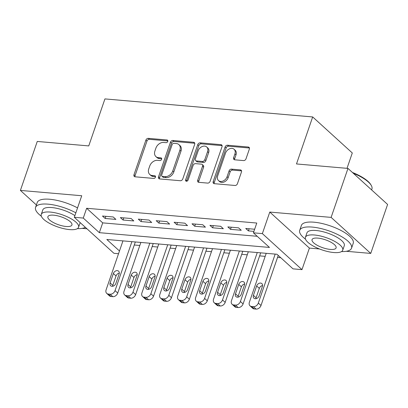 <?xml version="1.0" encoding="UTF-8"?>
<svg xmlns="http://www.w3.org/2000/svg" width="408" height="408" viewBox="0 0 408 408"><rect width="100%" height="100%" fill="white"/><g stroke="black" fill="none" stroke-linecap="round" stroke-linejoin="round"><path stroke-width="0.61" d="M167.764 141.423A1.505 1.132 -47.7 0 0 167.545 140.199A1.505 1.132 -47.7 0 0 166.994 139.97L148.318 138.348A2.152 1.617 -47.7 0 0 145.901 140.117L133.982 174.726A2.152 1.617 -47.7 0 0 134.293 176.47A2.152 1.617 -47.7 0 0 135.079 176.802L153.755 178.424A1.505 1.132 -47.7 0 0 155.448 177.184A1.505 1.132 -47.7 0 0 155.234 175.96A1.505 1.132 -47.7 0 0 154.683 175.731L152.266 175.522A6.89 5.176 -47.7 0 1 149.751 174.466A6.89 5.176 -47.7 0 1 148.757 168.881L149.751 165.995A6.89 5.176 -47.7 0 1 157.493 160.334L159.911 160.543A1.505 1.132 -47.7 0 0 161.609 159.304A1.505 1.132 -47.7 0 0 161.389 158.08A1.505 1.132 -47.7 0 0 160.839 157.85L158.421 157.641A6.89 5.176 -47.7 0 1 155.907 156.585A6.89 5.176 -47.7 0 1 154.918 151.001L155.907 148.114A6.89 5.176 -47.7 0 1 163.654 142.453L166.071 142.662A1.505 1.132 -47.7 0 0 167.764 141.423M243.586 160.579A2.152 1.617 -47.7 0 0 246.009 158.809L249.349 149.099A2.152 1.617 -47.7 0 0 249.038 147.354A2.152 1.617 -47.7 0 0 248.253 147.023L227.511 145.222A2.152 1.617 -47.7 0 0 225.089 146.992L213.175 181.601A2.152 1.617 -47.7 0 0 213.486 183.345A2.152 1.617 -47.7 0 0 214.271 183.677L235.013 185.477A2.152 1.617 -47.7 0 0 237.436 183.707L241.47 171.977A2.152 1.617 -47.7 0 0 241.164 170.233A2.152 1.617 -47.7 0 0 240.378 169.901L231.499 169.131A2.152 1.617 -47.7 0 0 229.077 170.901L227.078 176.715A5.758 4.325 -47.7 0 1 218.499 180.571A5.758 4.325 -47.7 0 1 217.673 175.899L225.517 153.117A5.758 4.325 -47.7 0 1 234.09 149.267A5.758 4.325 -47.7 0 1 234.921 153.933L233.616 157.733A2.152 1.617 -47.7 0 0 233.922 159.477A2.152 1.617 -47.7 0 0 234.707 159.809L243.586 160.579M347.978 168.417L387.6 204.444L370.739 253.414L331.118 217.388L347.978 168.417L296.494 163.95L312.676 116.943L104.938 98.909L88.75 145.916L37.261 141.449L20.4 190.419L81.738 195.743L74.317 217.286L83.273 218.066L86.644 208.269L256.78 223.038L253.409 232.83L262.364 233.611L301.981 269.637L293.026 268.857L276.966 254.255L106.83 239.486L119.478 250.981M331.118 217.388L269.78 212.063L262.364 233.611M194.677 144.35A2.152 1.617 -47.7 0 0 194.371 142.606A2.152 1.617 -47.7 0 0 193.586 142.28L172.839 140.48A2.152 1.617 -47.7 0 0 170.422 142.249L158.503 176.853A2.152 1.617 -47.7 0 0 158.814 178.597A2.152 1.617 -47.7 0 0 159.599 178.928L180.346 180.729A2.152 1.617 -47.7 0 0 182.764 178.959L194.677 144.35M200.175 142.851L220.917 144.651A2.152 1.617 -47.7 0 1 221.707 144.978A2.152 1.617 -47.7 0 1 222.013 146.727L210.1 181.331A2.152 1.617 -47.7 0 1 207.677 183.1L198.803 182.33A2.152 1.617 -47.7 0 1 198.018 182.004A2.152 1.617 -47.7 0 1 197.707 180.254L202.536 166.219A2.152 1.617 -47.7 0 0 202.23 164.475A2.152 1.617 -47.7 0 0 201.44 164.149L195.554 163.634A2.152 1.617 -47.7 0 0 193.132 165.403L188.103 180.015A1.505 1.132 -47.7 0 1 185.859 181.024A1.505 1.132 -47.7 0 1 185.64 179.806L197.758 144.621A2.152 1.617 -47.7 0 1 200.175 142.851L201.246 143.825L221.988 145.625L220.917 144.651M20.4 190.419L36.394 204.959M113.215 216.964L102.469 216.031L105.147 218.464L115.892 219.397L113.215 216.964M131.121 218.515L120.375 217.581L123.053 220.019L133.799 220.952L131.121 218.515M149.032 220.07L138.286 219.137L140.964 221.575L151.71 222.503L149.032 220.07M166.938 221.626L156.193 220.692L158.87 223.125L169.616 224.058L166.938 221.626M184.85 223.181L174.104 222.248L176.781 224.681L187.527 225.614L184.85 223.181M202.756 224.737L192.01 223.803L194.687 226.236L205.433 227.169L202.756 224.737M220.667 226.287L209.921 225.354L212.599 227.791L223.344 228.725L220.667 226.287M238.573 227.843L227.832 226.909L230.505 229.347L241.25 230.275L238.573 227.843M86.644 208.269L102.709 222.875L257.208 236.288M254.643 229.24L245.738 228.465L248.416 230.897L253.909 231.377M134.278 244.994L139.816 245.473M152.184 246.544L157.728 247.029M170.095 248.1L175.634 248.584M188.001 249.655L193.545 250.135M205.912 251.211L211.451 251.69M223.819 252.766L229.362 253.246M241.73 254.322L247.268 254.801M259.641 255.872L265.18 256.357M277.547 257.428L280.765 257.708M122.466 240.842L122.849 241.189M347.009 168.336L352.298 152.969L312.676 116.943M269.78 212.063L309.402 248.089L319.479 248.967M346.29 251.292L370.739 253.414M309.402 248.089L301.981 269.637M118.534 253.715L113.939 253.312L74.317 217.286M82.13 228.363L86.96 228.781M83.273 218.066L99.338 232.667L269.469 247.437L253.409 232.83M102.709 222.875L99.338 232.667M105.147 218.464L105.881 216.327M123.053 220.019L123.792 217.882M140.964 221.575L141.698 219.433M158.87 223.125L159.61 220.988M176.781 224.681L177.516 222.544M194.687 226.236L195.427 224.099M212.599 227.791L213.333 225.655M230.505 229.347L231.244 227.205M248.416 230.897L249.15 228.761M155.907 156.585L156.978 157.559A6.89 5.176 -47.7 0 0 159.492 158.615L158.421 157.641M161.69 158.804L159.492 158.615M149.751 174.466L150.822 175.44A6.89 5.176 -47.7 0 0 153.337 176.496L152.266 175.522M155.535 176.684L153.337 176.496M167.846 140.923L149.389 139.322A2.152 1.617 -47.7 0 0 146.972 141.091L135.053 175.7A2.152 1.617 -47.7 0 0 134.982 176.791M194.754 143.264A2.152 1.617 -47.7 0 0 194.657 143.249L173.91 141.449A2.152 1.617 -47.7 0 0 171.493 143.218L159.574 177.827A2.152 1.617 -47.7 0 0 159.502 178.918M173.849 143.335A1.505 1.132 -47.7 0 0 172.156 144.575L161.696 174.95A1.505 1.132 -47.7 0 0 161.91 176.174A1.505 1.132 -47.7 0 0 162.46 176.404L165.011 176.628A6.89 5.176 -47.7 0 0 172.752 170.962L179.903 150.2A6.89 5.176 -47.7 0 0 178.913 144.616A6.89 5.176 -47.7 0 0 176.399 143.56L173.849 143.335M161.91 176.174L162.981 177.149A1.505 1.132 -47.7 0 0 163.531 177.378L162.46 176.404M178.913 144.616L179.984 145.59A6.89 5.176 -47.7 0 1 180.974 151.174L173.823 171.936A6.89 5.176 -47.7 0 1 166.082 177.602L163.531 177.378M202.23 164.475L203.301 165.449A2.152 1.617 -47.7 0 1 203.607 167.193L198.778 181.229A2.152 1.617 -47.7 0 0 198.706 182.32M201.246 143.825A2.152 1.617 -47.7 0 0 198.829 145.595L186.711 180.775A1.505 1.132 -47.7 0 0 186.629 181.254M207.555 151.659A5.758 4.325 -47.7 0 0 206.723 146.987A5.758 4.325 -47.7 0 0 198.15 150.843L195.386 158.87A2.152 1.617 -47.7 0 0 195.692 160.614A2.152 1.617 -47.7 0 0 196.483 160.946L202.368 161.456A2.152 1.617 -47.7 0 0 204.791 159.686L207.555 151.659L208.626 152.633A5.758 4.325 -47.7 0 0 207.794 147.961L206.723 146.987M195.692 160.614L196.763 161.588A2.152 1.617 -47.7 0 0 197.549 161.915L196.483 160.946M208.626 152.633L205.861 160.66A2.152 1.617 -47.7 0 1 203.439 162.43L197.549 161.915M234.09 149.267L235.161 150.241A5.758 4.325 -47.7 0 1 235.992 154.907L234.687 158.707A2.152 1.617 -47.7 0 0 234.61 159.793M218.499 180.571L219.57 181.545A5.758 4.325 -47.7 0 0 228.149 177.689L227.078 176.715M241.546 170.886A2.152 1.617 -47.7 0 0 241.444 170.876L232.57 170.105A2.152 1.617 -47.7 0 0 230.148 171.875L228.149 177.689M249.421 148.007A2.152 1.617 -47.7 0 0 249.324 147.997L228.582 146.197A2.152 1.617 -47.7 0 0 226.16 147.966L214.246 182.575A2.152 1.617 -47.7 0 0 214.174 183.661M131.906 241.664L115.051 290.613A4.386 3.295 -47.7 0 1 110.119 294.219L108.329 294.066A4.386 3.295 -47.7 0 1 106.728 293.393A4.386 3.295 -47.7 0 1 106.1 289.838L122.956 240.883M135.323 241.959L117.728 293.051A4.386 3.295 132.3 0 1 112.797 296.657L111.007 296.499A4.386 3.295 132.3 0 1 109.405 295.825L106.728 293.393M119.294 273.1A3.509 2.637 -47.7 0 0 116.051 275.956L112.817 285.36A3.509 2.637 -47.7 0 0 112.623 286.278M115.867 283.422L119.105 274.023A3.509 2.637 -47.7 0 0 118.601 271.177A3.509 2.637 -47.7 0 0 113.373 273.523L110.14 282.928A3.509 2.637 -47.7 0 0 110.644 285.768A3.509 2.637 -47.7 0 0 115.867 283.422M75.857 212.813A27.413 8.991 -161 0 0 48.083 204.158A27.413 8.991 -161 0 0 35.552 207.402A27.413 8.991 -161 0 0 41.361 216.245M77.546 207.917A27.413 8.991 -161 0 0 49.771 199.257A27.413 8.991 -161 0 0 37.235 202.506L35.552 207.402M41.254 214.409A19.737 6.472 -161 0 0 49.751 223.467A19.737 6.472 -161 0 0 69.554 229.597A19.737 6.472 -161 0 0 78.576 227.256A19.737 6.472 -161 0 0 70.084 218.198A19.737 6.472 -161 0 0 50.281 212.068A19.737 6.472 -161 0 0 41.254 214.409L42.809 209.901A19.737 6.472 19 0 1 51.831 207.565A19.737 6.472 19 0 1 74.888 215.638M66.127 226.481A12.719 4.172 -161 0 0 71.941 224.971A12.719 4.172 -161 0 0 66.468 219.137A12.719 4.172 -161 0 0 53.708 215.184A12.719 4.172 -161 0 0 47.889 216.689A12.719 4.172 -161 0 0 53.366 222.528A12.719 4.172 -161 0 0 66.127 226.481M80.172 222.61A19.737 6.472 19 0 1 80.131 222.753L78.576 227.256M77.367 228.643A27.413 8.991 -161 0 0 85.389 227.353M341.522 251.573A27.413 8.991 -161 0 0 351.543 248.181A27.413 8.991 -161 0 0 339.747 235.595A27.413 8.991 -161 0 0 312.237 227.083A27.413 8.991 -161 0 0 299.707 230.331A27.413 8.991 -161 0 0 305.515 239.17M351.543 248.181L353.226 243.285A27.413 8.991 -161 0 0 341.435 230.699A27.413 8.991 -161 0 0 313.925 222.187A27.413 8.991 -161 0 0 301.395 225.435L299.707 230.331M305.413 237.334L306.964 232.83A19.737 6.472 19 0 1 315.986 230.494A19.737 6.472 19 0 1 335.794 236.62A19.737 6.472 19 0 1 344.286 245.682L342.735 250.186A19.737 6.472 -161 0 0 334.244 241.128A19.737 6.472 -161 0 0 314.435 234.998A19.737 6.472 -161 0 0 305.413 237.334A19.737 6.472 -161 0 0 313.905 246.396A19.737 6.472 -161 0 0 333.708 252.526A19.737 6.472 -161 0 0 342.735 250.186M330.281 249.41A12.719 4.172 -161 0 0 336.1 247.901A12.719 4.172 -161 0 0 330.628 242.061A12.719 4.172 -161 0 0 317.863 238.114A12.719 4.172 -161 0 0 312.049 239.618A12.719 4.172 -161 0 0 317.521 245.458A12.719 4.172 -161 0 0 330.281 249.41M371.606 189.904L371.912 189.026A27.413 8.991 -161 0 0 371.316 185.518A27.413 8.991 -161 0 0 353.282 173.242M352.43 172.467A26.755 8.777 19 0 1 370.908 184.804L371.316 185.518M149.818 243.214L132.962 292.169A4.386 3.295 -47.7 0 1 128.03 295.775L126.24 295.621A4.386 3.295 -47.7 0 1 124.639 294.948A4.386 3.295 -47.7 0 1 124.007 291.394L140.862 242.439M153.23 243.515L135.64 294.601A4.386 3.295 132.3 0 1 130.708 298.207L128.918 298.054A4.386 3.295 132.3 0 1 127.316 297.381L124.639 294.948M137.205 274.655A3.509 2.637 -47.7 0 0 133.962 277.511L130.723 286.916A3.509 2.637 -47.7 0 0 130.535 287.834M133.778 284.978L137.017 275.573A3.509 2.637 -47.7 0 0 136.512 272.733A3.509 2.637 -47.7 0 0 131.284 275.079L128.046 284.478A3.509 2.637 -47.7 0 0 128.551 287.324A3.509 2.637 -47.7 0 0 133.778 284.978M167.724 244.769L150.868 293.724A4.386 3.295 -47.7 0 1 145.942 297.33L144.146 297.172A4.386 3.295 -47.7 0 1 142.545 296.504A4.386 3.295 -47.7 0 1 141.918 292.944L158.773 243.994M171.141 245.065L153.546 296.157A4.386 3.295 132.3 0 1 148.614 299.763L146.824 299.61A4.386 3.295 132.3 0 1 145.222 298.936L142.545 296.504M155.111 276.211A3.509 2.637 -47.7 0 0 151.868 279.067L148.634 288.471A3.509 2.637 -47.7 0 0 148.441 289.389M151.684 286.533L154.923 277.129A3.509 2.637 -47.7 0 0 154.418 274.283A3.509 2.637 -47.7 0 0 149.19 276.634L145.957 286.034A3.509 2.637 -47.7 0 0 146.462 288.879A3.509 2.637 -47.7 0 0 151.684 286.533M185.635 246.325L168.779 295.28A4.386 3.295 -47.7 0 1 163.848 298.885L162.058 298.727A4.386 3.295 -47.7 0 1 160.456 298.054A4.386 3.295 -47.7 0 1 159.824 294.5L176.679 245.55M189.047 246.621L171.457 297.712A4.386 3.295 132.3 0 1 166.525 301.318L164.735 301.165A4.386 3.295 132.3 0 1 163.134 300.492L160.456 298.054M173.023 277.766A3.509 2.637 -47.7 0 0 169.779 280.622L166.541 290.022A3.509 2.637 -47.7 0 0 166.352 290.945M169.595 288.089L172.834 278.684A3.509 2.637 -47.7 0 0 172.329 275.839A3.509 2.637 -47.7 0 0 167.101 278.19L163.863 287.589A3.509 2.637 -47.7 0 0 164.368 290.435A3.509 2.637 -47.7 0 0 169.595 288.089M203.541 247.88L186.686 296.83A4.386 3.295 -47.7 0 1 181.759 300.441L179.964 300.283A4.386 3.295 -47.7 0 1 178.362 299.61A4.386 3.295 -47.7 0 1 177.735 296.055L194.591 247.1M206.958 248.176L189.363 299.268A4.386 3.295 132.3 0 1 184.436 302.874L182.641 302.716A4.386 3.295 132.3 0 1 181.04 302.048L178.362 299.61M190.929 279.322A3.509 2.637 -47.7 0 0 187.685 282.178L184.452 291.577A3.509 2.637 -47.7 0 0 184.258 292.495M187.501 289.639L190.74 280.24A3.509 2.637 -47.7 0 0 190.235 277.394A3.509 2.637 -47.7 0 0 185.013 279.74L181.774 289.145A3.509 2.637 -47.7 0 0 182.279 291.99A3.509 2.637 -47.7 0 0 187.501 289.639M221.452 249.436L204.597 298.386A4.386 3.295 -47.7 0 1 199.665 301.991L197.875 301.838A4.386 3.295 -47.7 0 1 196.274 301.165A4.386 3.295 -47.7 0 1 195.641 297.611L212.497 248.656M224.864 249.732L207.274 300.824A4.386 3.295 132.3 0 1 202.343 304.429L200.552 304.271A4.386 3.295 132.3 0 1 198.951 303.598L196.274 301.165M208.84 280.872A3.509 2.637 -47.7 0 0 205.596 283.728L202.358 293.133A3.509 2.637 -47.7 0 0 202.169 294.051M205.413 291.195L208.651 281.795A3.509 2.637 -47.7 0 0 208.146 278.95A3.509 2.637 -47.7 0 0 202.919 281.296L199.68 290.7A3.509 2.637 -47.7 0 0 200.185 293.541A3.509 2.637 -47.7 0 0 205.413 291.195M239.363 250.986L222.508 299.941A4.386 3.295 -47.7 0 1 217.576 303.547L215.786 303.394A4.386 3.295 -47.7 0 1 214.185 302.721A4.386 3.295 -47.7 0 1 213.552 299.166L230.408 250.211M242.775 251.287L225.18 302.374A4.386 3.295 132.3 0 1 220.254 305.98L218.459 305.827A4.386 3.295 132.3 0 1 216.857 305.153L214.185 302.721M226.751 282.428A3.509 2.637 -47.7 0 0 223.507 285.284L220.269 294.688A3.509 2.637 -47.7 0 0 220.08 295.606M223.324 292.75L226.557 283.346A3.509 2.637 -47.7 0 0 226.052 280.505A3.509 2.637 -47.7 0 0 220.83 282.851L217.591 292.25A3.509 2.637 -47.7 0 0 218.096 295.096A3.509 2.637 -47.7 0 0 223.324 292.75M257.269 252.542L240.414 301.497A4.386 3.295 -47.7 0 1 235.482 305.102L233.692 304.949A4.386 3.295 -47.7 0 1 232.091 304.276A4.386 3.295 -47.7 0 1 231.458 300.716L248.314 251.767M260.681 252.838L243.091 303.929A4.386 3.295 132.3 0 1 238.16 307.535L236.37 307.382A4.386 3.295 132.3 0 1 234.768 306.709L232.091 304.276M244.657 283.983A3.509 2.637 -47.7 0 0 241.414 286.839L238.175 296.244A3.509 2.637 -47.7 0 0 237.986 297.162M241.23 294.306L244.469 284.901A3.509 2.637 -47.7 0 0 243.964 282.061A3.509 2.637 -47.7 0 0 238.736 284.407L235.498 293.806A3.509 2.637 -47.7 0 0 236.002 296.652A3.509 2.637 -47.7 0 0 241.23 294.306M275.181 254.097L258.325 303.052A4.386 3.295 -47.7 0 1 253.394 306.658L251.603 306.5A4.386 3.295 -47.7 0 1 250.002 305.827A4.386 3.295 -47.7 0 1 249.37 302.272L266.225 253.322M278.241 255.413L261.003 305.485A4.386 3.295 132.3 0 1 256.071 309.091L254.281 308.938A4.386 3.295 132.3 0 1 252.679 308.264L250.002 305.827M262.568 285.539A3.509 2.637 -47.7 0 0 259.325 288.395L256.086 297.794A3.509 2.637 -47.7 0 0 255.898 298.717M259.141 295.861L262.375 286.457A3.509 2.637 -47.7 0 0 261.87 283.611A3.509 2.637 -47.7 0 0 256.647 285.962L253.409 295.361A3.509 2.637 -47.7 0 0 253.914 298.207A3.509 2.637 -47.7 0 0 259.141 295.861M167.831 140.724L166.994 139.97M155.514 176.486L154.683 175.731M161.67 158.605L160.839 157.85M135.053 175.7L133.982 174.726M146.972 141.091L145.901 140.117M149.389 139.322L148.318 138.348M159.574 177.827L158.503 176.853M171.493 143.218L170.422 142.249M173.91 141.449L172.839 140.48M194.657 143.249L193.586 142.28M166.082 177.602L165.011 176.628M173.823 171.936L172.752 170.962M180.974 151.174L179.903 150.2M198.778 181.229L197.707 180.254M203.607 167.193L202.536 166.219M186.711 180.775L185.64 179.806M198.829 145.595L197.758 144.621M203.439 162.43L202.368 161.456M205.861 160.66L204.791 159.686M234.687 158.707L233.616 157.733M235.992 154.907L234.921 153.933M230.148 171.875L229.077 170.901M232.57 170.105L231.499 169.131M241.444 170.876L240.378 169.901M214.246 182.575L213.175 181.601M226.16 147.966L225.089 146.992M228.582 146.197L227.511 145.222M249.324 147.997L248.253 147.023M115.051 290.613L117.728 293.051M108.329 294.066L111.007 296.499M110.119 294.219L112.797 296.657M112.817 285.36L110.14 282.928M116.051 275.956L113.373 273.523M132.962 292.169L135.64 294.601M126.24 295.621L128.918 298.054M128.03 295.775L130.708 298.207M130.723 286.916L128.046 284.478M133.962 277.511L131.284 275.079M150.868 293.724L153.546 296.157M144.146 297.172L146.824 299.61M145.942 297.33L148.614 299.763M148.634 288.471L145.957 286.034M151.868 279.067L149.19 276.634M168.779 295.28L171.457 297.712M162.058 298.727L164.735 301.165M163.848 298.885L166.525 301.318M166.541 290.022L163.863 287.589M169.779 280.622L167.101 278.19M186.686 296.83L189.363 299.268M179.964 300.283L182.641 302.716M181.759 300.441L184.436 302.874M184.452 291.577L181.774 289.145M187.685 282.178L185.013 279.74M204.597 298.386L207.274 300.824M197.875 301.838L200.552 304.271M199.665 301.991L202.343 304.429M202.358 293.133L199.68 290.7M205.596 283.728L202.919 281.296M222.508 299.941L225.18 302.374M215.786 303.394L218.459 305.827M217.576 303.547L220.254 305.98M220.269 294.688L217.591 292.25M223.507 285.284L220.83 282.851M240.414 301.497L243.091 303.929M233.692 304.949L236.37 307.382M235.482 305.102L238.16 307.535M238.175 296.244L235.498 293.806M241.414 286.839L238.736 284.407M258.325 303.052L261.003 305.485M251.603 306.5L254.281 308.938M253.394 306.658L256.071 309.091M256.086 297.794L253.409 295.361M259.325 288.395L256.647 285.962"/></g></svg>
